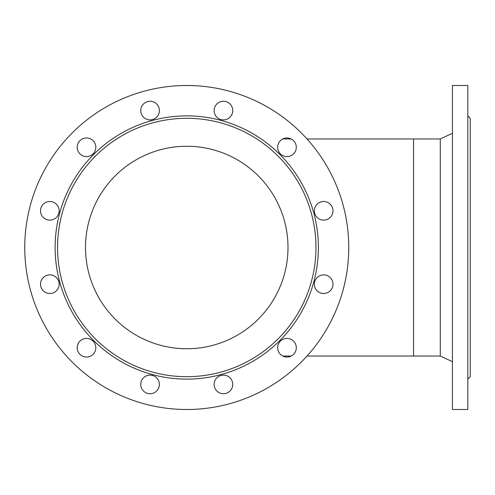 <?xml version="1.0" encoding="UTF-8"?>
<svg xmlns="http://www.w3.org/2000/svg" width="495" height="495" viewBox="0 0 495 495"><rect width="100%" height="100%" fill="white"/><g stroke="black" fill="none" stroke-linecap="round" stroke-linejoin="round"><path stroke-width="0.74" d="M57.556 247.5A129.195 129.195 0 0 1 251.349 135.611A129.195 129.195 0 0 1 251.349 359.389A129.195 129.195 0 0 1 57.556 247.5M287.997 247.5A101.252 101.252 0 0 0 136.125 159.817A101.252 101.252 0 0 0 136.125 335.183A101.252 101.252 0 0 0 287.997 247.5M467.818 379.127L470.25 376.695L470.25 118.305L467.818 115.873M440.272 356.041L413.548 356.041L413.548 138.959L440.272 138.959L440.272 356.041L452.43 361.709M231.505 115.236A9.312 9.312 0 0 0 223.437 101.265A9.312 9.312 0 0 0 215.368 115.236A9.312 9.312 0 0 0 231.505 115.236M214.125 384.417A9.312 9.312 0 0 0 228.096 392.486A9.312 9.312 0 0 0 228.096 376.355A9.312 9.312 0 0 0 214.125 384.417M291.642 155.337A9.312 9.312 0 0 0 291.642 139.2A9.312 9.312 0 0 0 277.67 147.269A9.312 9.312 0 0 0 291.642 155.337M49.828 274.874A9.312 9.312 0 0 0 41.766 288.845A9.312 9.312 0 0 0 57.896 288.845A9.312 9.312 0 0 0 49.828 274.874M94.582 142.609A9.312 9.312 0 0 0 78.451 142.609A9.312 9.312 0 0 0 86.52 156.581A9.312 9.312 0 0 0 94.582 142.609M159.378 110.583A9.312 9.312 0 0 0 145.406 102.515A9.312 9.312 0 0 0 145.406 118.645A9.312 9.312 0 0 0 159.378 110.583M55.124 247.5A131.627 131.627 0 0 1 252.561 133.508A131.627 131.627 0 0 1 252.561 361.492A131.627 131.627 0 0 1 55.124 247.5M348.752 247.5A162.001 162.001 0 0 1 105.751 387.795A162.001 162.001 0 0 1 105.751 107.205A162.001 162.001 0 0 1 348.752 247.5M319.015 292.254A9.312 9.312 0 0 0 332.986 284.186A9.312 9.312 0 0 0 319.015 276.123A9.312 9.312 0 0 0 319.015 292.254M54.487 202.746A9.312 9.312 0 0 0 40.516 210.814A9.312 9.312 0 0 0 54.487 218.877A9.312 9.312 0 0 0 54.487 202.746M278.914 352.39A9.312 9.312 0 0 0 295.051 352.39A9.312 9.312 0 0 0 286.982 338.419A9.312 9.312 0 0 0 278.914 352.39M323.668 220.126A9.312 9.312 0 0 0 331.737 206.155A9.312 9.312 0 0 0 315.606 206.155A9.312 9.312 0 0 0 323.668 220.126M141.997 379.764A9.312 9.312 0 0 0 150.065 393.735A9.312 9.312 0 0 0 158.128 379.764A9.312 9.312 0 0 0 141.997 379.764M81.861 339.663A9.312 9.312 0 0 0 81.861 355.8A9.312 9.312 0 0 0 95.832 347.731A9.312 9.312 0 0 0 81.861 339.663M452.43 247.5L452.43 85.499L467.818 85.499L467.818 409.501L452.43 409.501L452.43 247.5M413.548 138.959L307.011 138.959M291.196 138.959L282.769 138.959M413.548 356.041L307.011 356.041M291.196 356.041L282.769 356.041M440.272 138.959L452.43 133.291"/></g></svg>
